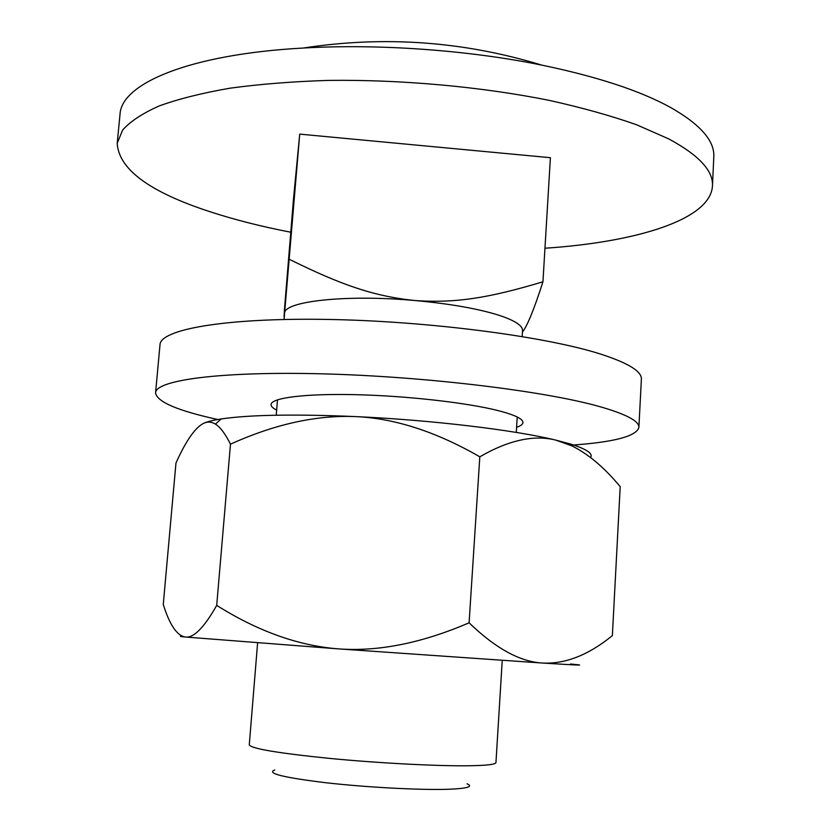 <?xml version="1.0" encoding="UTF-8"?>
<svg xmlns="http://www.w3.org/2000/svg" width="831" height="831" viewBox="0 0 831 831"><rect width="100%" height="100%" fill="white"/><g stroke="black" fill="none" stroke-linecap="round" stroke-linejoin="round"><path stroke-width="1.25" d="M274.791 770.005C266.117 773.256 283.111 777.494 325.794 782.729C366.606 787.362 420.444 790.208 448.221 789.273C467.251 788.526 473.545 786.697 467.095 783.789M257.61 642.872L249.269 744.888C251.315 748.679 278.437 753.218 330.645 758.506C380.131 763.253 439.08 766.265 470.211 765.746C487.163 765.444 495.743 764.385 495.951 762.578L502.236 660.406M522.18 336.534L522.543 330.561C522.751 325.627 514.867 320.517 498.891 315.24C477.856 308.633 449.831 303.731 414.814 300.521C455.804 303.419 489.469 297.872 542.944 281.782C534.24 308.976 527.415 325.731 522.46 332.036M289.479 259.365C341.177 284.991 373.898 296.272 414.814 300.521C346.018 294.236 283.454 301.331 284.566 313.422L299.721 134.123L293.52 198.671L284.566 308.104C283.922 317.889 283.922 319.655 284.566 313.422L284.067 319.468M542.944 281.782L550.402 157.703L299.721 134.123M290.777 232.223C261.578 226.583 234.841 219.81 210.555 211.895C149.892 192.231 118.771 169.379 117.202 143.337L122.604 130.083C130.238 121.461 142.423 113.421 159.178 105.953C178.54 98.951 202.13 93.03 229.927 88.2C259.895 84.118 292.741 81.511 328.463 80.399C401.518 79.464 481.492 86.756 549.312 100.385C582.032 107.656 611.117 115.779 636.588 124.764L668.633 138.85C698.829 155.106 713.445 170.833 712.458 185.999C710.474 219.737 636.079 242.185 544.959 248.23M712.458 185.999L713.798 156.955C714.816 140.896 700.294 124.338 670.212 107.272C639.891 90.652 597.084 76.608 541.802 65.119C468.185 50.099 378.365 43.659 303.357 48.032C189.115 54.244 121.17 83.692 120.017 114.398L117.202 143.337M638.894 427.456L641.376 379.196C641.906 371.499 628.548 363.199 601.291 354.297C546.403 336.545 428.183 321.005 326.531 319.416C224.682 317.743 160.352 329.492 160.009 344.688L155.574 392.814C155.677 380.172 220.028 371.197 322.272 373.836C424.319 376.422 543.183 390.819 598.445 406.255C625.878 413.994 639.361 421.068 638.894 427.456C636.317 436.327 613.756 442.237 571.198 445.177M217.774 419.51C177.491 410.67 156.758 401.768 155.574 392.814M516.591 427.3C520.673 425.929 522.782 424.35 522.938 422.574C523.073 418.866 514.711 414.856 497.852 410.535C466.742 402.671 406.837 395.878 356.011 394.683C305.102 393.458 271.28 397.831 271.041 404.52C270.948 406.297 272.817 408.156 276.65 410.099M182.716 636.39C178.904 636.255 179.797 636.473 185.396 637.024C177.055 635.798 169.68 624.954 163.26 604.469L175.964 463.044C186.154 440.337 195.555 427.009 204.177 423.052C207.927 421.483 213.619 420.112 221.264 418.938C249.809 414.762 294.704 413.994 355.948 416.611C431.808 420.06 514.285 429.991 555.731 440.098L570.149 443.941C586.561 449.052 593.355 453.581 590.54 457.517M204.177 423.052C207.927 421.473 211.666 421.816 215.406 424.101C220.277 427.124 225.305 433.813 230.478 444.17C274.947 424.08 316.767 414.898 355.948 416.611C395.016 418.388 436.306 431.788 479.809 456.811L469.1 622.803C421.909 643.111 378.375 651.805 338.508 648.886L185.396 637.024C193.675 638.166 204.114 627.623 216.704 605.384C257.942 631.3 298.537 645.801 338.508 648.886L542.747 663.055C579.591 665.361 588.847 665.683 570.533 664.011M469.1 622.803C495.629 648.46 520.185 661.881 542.747 663.055C565.412 664.135 588.618 654.984 612.364 635.611L620.206 486.654C604.189 467.417 588.036 453.799 571.749 445.821L555.731 440.098C533.907 434.603 508.603 440.17 479.809 456.811M230.478 444.17L216.704 605.384M516.28 432.411L517.225 416.996M276.235 415.209L277.492 399.804M541.802 65.119C463.625 41.28 384.14 35.577 303.357 48.032M221.264 418.938L215.406 424.101M570.149 443.941L571.749 445.821"/></g></svg>

